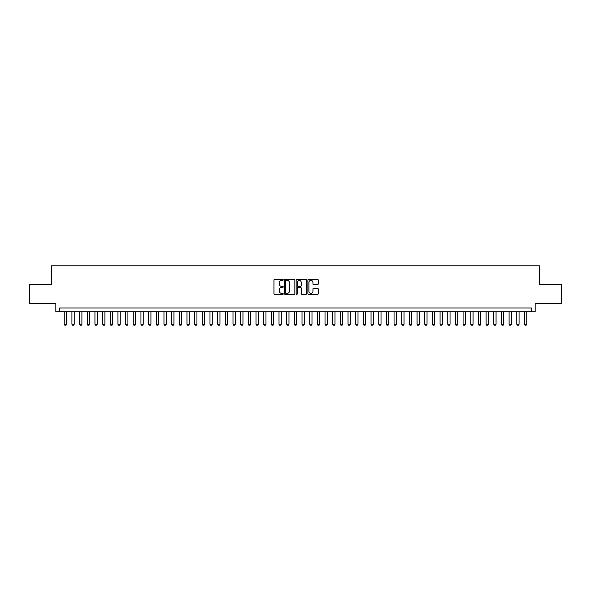 <?xml version="1.0" encoding="UTF-8"?>
<svg xmlns="http://www.w3.org/2000/svg" width="591" height="591" viewBox="0 0 591 591"><rect width="100%" height="100%" fill="white"/><g stroke="black" fill="none" stroke-linecap="round" stroke-linejoin="round"><path stroke-width="0.89" d="M283.229 279.868A0.525 0.525 0 0 0 282.705 279.344L274.704 279.344A0.754 0.754 0 0 0 273.951 280.097L273.951 293.646A0.754 0.754 0 0 0 274.704 294.399L282.705 294.399A0.525 0.525 0 0 0 283.229 293.875A0.525 0.525 0 0 0 282.705 293.343L281.663 293.343A2.408 2.408 0 0 1 279.255 290.935L279.255 289.804A2.408 2.408 0 0 1 281.663 287.396L282.705 287.396A0.525 0.525 0 0 0 283.229 286.871A0.525 0.525 0 0 0 282.705 286.347L281.663 286.347A2.408 2.408 0 0 1 279.255 283.939L279.255 282.808A2.408 2.408 0 0 1 281.663 280.4L282.705 280.4A0.525 0.525 0 0 0 283.229 279.868M317.5 284.648A0.754 0.754 0 0 0 318.254 283.894L318.254 280.097A0.754 0.754 0 0 0 317.5 279.344L308.62 279.344A0.754 0.754 0 0 0 307.867 280.097L307.867 293.646A0.754 0.754 0 0 0 308.62 294.399L317.5 294.399A0.754 0.754 0 0 0 318.254 293.646L318.254 289.058A0.754 0.754 0 0 0 317.5 288.305L313.703 288.305A0.754 0.754 0 0 0 312.949 289.058L312.949 291.333A2.017 2.017 0 0 1 310.932 293.343A2.017 2.017 0 0 1 308.923 291.333L308.923 282.409A2.017 2.017 0 0 1 310.932 280.4A2.017 2.017 0 0 1 312.949 282.409L312.949 283.894A0.754 0.754 0 0 0 313.703 284.648L317.5 284.648M531.346 311.797L535.18 311.797L535.18 303.36L561.45 303.36L561.45 284.19L539.398 284.19L539.398 265.78L51.602 265.78L51.602 284.19L29.55 284.19L29.55 303.36L55.82 303.36L55.82 311.797L531.346 311.797L531.346 307.963L59.654 307.963L59.654 311.797M294.843 280.097A0.754 0.754 0 0 0 294.089 279.344L285.202 279.344A0.754 0.754 0 0 0 284.456 280.097L284.456 293.646A0.754 0.754 0 0 0 285.202 294.399L294.089 294.399A0.754 0.754 0 0 0 294.843 293.646L294.843 280.097M296.911 279.344L305.798 279.344A0.754 0.754 0 0 1 306.544 280.097L306.544 293.646A0.754 0.754 0 0 1 305.798 294.399L301.994 294.399A0.754 0.754 0 0 1 301.24 293.646L301.24 288.149A0.754 0.754 0 0 0 300.487 287.396L297.967 287.396A0.754 0.754 0 0 0 297.214 288.149L297.214 293.875A0.525 0.525 0 0 1 296.689 294.399A0.525 0.525 0 0 1 296.157 293.875L296.157 280.097A0.754 0.754 0 0 1 296.911 279.344M286.037 280.4A0.525 0.525 0 0 0 285.505 280.924L285.505 292.818A0.525 0.525 0 0 0 286.037 293.343L287.123 293.343A2.408 2.408 0 0 0 289.531 290.935L289.531 282.808A2.408 2.408 0 0 0 287.123 280.4L286.037 280.4M301.24 282.446A2.017 2.017 0 0 0 299.223 280.437A2.017 2.017 0 0 0 297.214 282.446L297.214 285.593A0.754 0.754 0 0 0 297.967 286.347L300.487 286.347A0.754 0.754 0 0 0 301.24 285.593L301.24 282.446M64.256 311.797L64.256 324.223L66.554 324.223L66.554 311.797M66.554 324.223L65.985 325.22L64.833 325.22L64.256 324.223M71.925 311.797L71.925 324.223L74.23 324.223L74.23 311.797M74.23 324.223L73.653 325.22L72.501 325.22L71.925 324.223M79.593 311.797L79.593 324.223L81.898 324.223L81.898 311.797M81.898 324.223L81.322 325.22L80.169 325.22L79.593 324.223M87.269 311.797L87.269 324.223L89.566 324.223L89.566 311.797M89.566 324.223L88.99 325.22L87.837 325.22L87.269 324.223M94.937 311.797L94.937 324.223L97.234 324.223L97.234 311.797M97.234 324.223L96.658 325.22L95.513 325.22L94.937 324.223M102.605 311.797L102.605 324.223L104.903 324.223L104.903 311.797M104.903 324.223L104.334 325.22L103.181 325.22L102.605 324.223M110.273 311.797L110.273 324.223L112.578 324.223L112.578 311.797M112.578 324.223L112.002 325.22L110.849 325.22L110.273 324.223M117.941 311.797L117.941 324.223L120.246 324.223L120.246 311.797M120.246 324.223L119.67 325.22L118.518 325.22L117.941 324.223M125.617 311.797L125.617 324.223L127.915 324.223L127.915 311.797M127.915 324.223L127.338 325.22L126.186 325.22L125.617 324.223M133.285 311.797L133.285 324.223L135.583 324.223L135.583 311.797M135.583 324.223L135.007 325.22L133.862 325.22L133.285 324.223M140.954 311.797L140.954 324.223L143.251 324.223L143.251 311.797M143.251 324.223L142.682 325.22L141.53 325.22L140.954 324.223M148.622 311.797L148.622 324.223L150.927 324.223L150.927 311.797M150.927 324.223L150.35 325.22L149.198 325.22L148.622 324.223M156.29 311.797L156.29 324.223L158.595 324.223L158.595 311.797M158.595 324.223L158.019 325.22L156.866 325.22L156.29 324.223M163.966 311.797L163.966 324.223L166.263 324.223L166.263 311.797M166.263 324.223L165.687 325.22L164.542 325.22L163.966 324.223M171.634 311.797L171.634 324.223L173.931 324.223L173.931 311.797M173.931 324.223L173.355 325.22L172.21 325.22L171.634 324.223M179.302 311.797L179.302 324.223L181.607 324.223L181.607 311.797M181.607 324.223L181.031 325.22L179.878 325.22L179.302 324.223M186.97 311.797L186.97 324.223L189.275 324.223L189.275 311.797M189.275 324.223L188.699 325.22L187.546 325.22L186.97 324.223M194.646 311.797L194.646 324.223L196.943 324.223L196.943 311.797M196.943 324.223L196.367 325.22L195.215 325.22L194.646 324.223M202.314 311.797L202.314 324.223L204.612 324.223L204.612 311.797M204.612 324.223L204.035 325.22L202.89 325.22L202.314 324.223M209.982 311.797L209.982 324.223L212.28 324.223L212.28 311.797M212.28 324.223L211.711 325.22L210.559 325.22L209.982 324.223M217.651 311.797L217.651 324.223L219.955 324.223L219.955 311.797M219.955 324.223L219.379 325.22L218.227 325.22L217.651 324.223M225.319 311.797L225.319 324.223L227.624 324.223L227.624 311.797M227.624 324.223L227.047 325.22L225.895 325.22L225.319 324.223M232.994 311.797L232.994 324.223L235.292 324.223L235.292 311.797M235.292 324.223L234.716 325.22L233.563 325.22L232.994 324.223M240.663 311.797L240.663 324.223L242.96 324.223L242.96 311.797M242.96 324.223L242.384 325.22L241.239 325.22L240.663 324.223M248.331 311.797L248.331 324.223L250.628 324.223L250.628 311.797M250.628 324.223L250.059 325.22L248.907 325.22L248.331 324.223M255.999 311.797L255.999 324.223L258.304 324.223L258.304 311.797M258.304 324.223L257.728 325.22L256.575 325.22L255.999 324.223M263.667 311.797L263.667 324.223L265.972 324.223L265.972 311.797M265.972 324.223L265.396 325.22L264.243 325.22L263.667 324.223M271.343 311.797L271.343 324.223L273.64 324.223L273.64 311.797M273.64 324.223L273.064 325.22L271.912 325.22L271.343 324.223M279.011 311.797L279.011 324.223L281.309 324.223L281.309 311.797M281.309 324.223L280.732 325.22L279.587 325.22L279.011 324.223M286.679 311.797L286.679 324.223L288.984 324.223L288.984 311.797M288.984 324.223L288.408 325.22L287.256 325.22L286.679 324.223M294.348 311.797L294.348 324.223L296.652 324.223L296.652 311.797M296.652 324.223L296.076 325.22L294.924 325.22L294.348 324.223M302.016 311.797L302.016 324.223L304.321 324.223L304.321 311.797M304.321 324.223L303.744 325.22L302.592 325.22L302.016 324.223M309.691 311.797L309.691 324.223L311.989 324.223L311.989 311.797M311.989 324.223L311.413 325.22L310.268 325.22L309.691 324.223M317.36 311.797L317.36 324.223L319.657 324.223L319.657 311.797M319.657 324.223L319.088 325.22L317.936 325.22L317.36 324.223M325.028 311.797L325.028 324.223L327.333 324.223L327.333 311.797M327.333 324.223L326.757 325.22L325.604 325.22L325.028 324.223M332.696 311.797L332.696 324.223L335.001 324.223L335.001 311.797M335.001 324.223L334.425 325.22L333.272 325.22L332.696 324.223M340.372 311.797L340.372 324.223L342.669 324.223L342.669 311.797M342.669 324.223L342.093 325.22L340.941 325.22L340.372 324.223M348.04 311.797L348.04 324.223L350.337 324.223L350.337 311.797M350.337 324.223L349.761 325.22L348.616 325.22L348.04 324.223M355.708 311.797L355.708 324.223L358.006 324.223L358.006 311.797M358.006 324.223L357.437 325.22L356.284 325.22L355.708 324.223M363.376 311.797L363.376 324.223L365.681 324.223L365.681 311.797M365.681 324.223L365.105 325.22L363.953 325.22L363.376 324.223M371.045 311.797L371.045 324.223L373.349 324.223L373.349 311.797M373.349 324.223L372.773 325.22L371.621 325.22L371.045 324.223M378.72 311.797L378.72 324.223L381.018 324.223L381.018 311.797M381.018 324.223L380.441 325.22L379.289 325.22L378.72 324.223M386.388 311.797L386.388 324.223L388.686 324.223L388.686 311.797M388.686 324.223L388.11 325.22L386.965 325.22L386.388 324.223M394.057 311.797L394.057 324.223L396.354 324.223L396.354 311.797M396.354 324.223L395.785 325.22L394.633 325.22L394.057 324.223M401.725 311.797L401.725 324.223L404.03 324.223L404.03 311.797M404.03 324.223L403.454 325.22L402.301 325.22L401.725 324.223M409.393 311.797L409.393 324.223L411.698 324.223L411.698 311.797M411.698 324.223L411.122 325.22L409.969 325.22L409.393 324.223M417.069 311.797L417.069 324.223L419.366 324.223L419.366 311.797M419.366 324.223L418.79 325.22L417.645 325.22L417.069 324.223M424.737 311.797L424.737 324.223L427.034 324.223L427.034 311.797M427.034 324.223L426.458 325.22L425.313 325.22L424.737 324.223M432.405 311.797L432.405 324.223L434.71 324.223L434.71 311.797M434.71 324.223L434.134 325.22L432.981 325.22L432.405 324.223M440.073 311.797L440.073 324.223L442.378 324.223L442.378 311.797M442.378 324.223L441.802 325.22L440.65 325.22L440.073 324.223M447.749 311.797L447.749 324.223L450.047 324.223L450.047 311.797M450.047 324.223L449.47 325.22L448.318 325.22L447.749 324.223M455.417 311.797L455.417 324.223L457.715 324.223L457.715 311.797M457.715 324.223L457.138 325.22L455.993 325.22L455.417 324.223M463.085 311.797L463.085 324.223L465.383 324.223L465.383 311.797M465.383 324.223L464.814 325.22L463.662 325.22L463.085 324.223M470.754 311.797L470.754 324.223L473.059 324.223L473.059 311.797M473.059 324.223L472.482 325.22L471.33 325.22L470.754 324.223M478.422 311.797L478.422 324.223L480.727 324.223L480.727 311.797M480.727 324.223L480.151 325.22L478.998 325.22L478.422 324.223M486.098 311.797L486.098 324.223L488.395 324.223L488.395 311.797M488.395 324.223L487.819 325.22L486.666 325.22L486.098 324.223M493.766 311.797L493.766 324.223L496.063 324.223L496.063 311.797M496.063 324.223L495.487 325.22L494.342 325.22L493.766 324.223M501.434 311.797L501.434 324.223L503.731 324.223L503.731 311.797M503.731 324.223L503.163 325.22L502.01 325.22L501.434 324.223M509.102 311.797L509.102 324.223L511.407 324.223L511.407 311.797M511.407 324.223L510.831 325.22L509.678 325.22L509.102 324.223M516.77 311.797L516.77 324.223L519.075 324.223L519.075 311.797M519.075 324.223L518.499 325.22L517.347 325.22L516.77 324.223M524.446 311.797L524.446 324.223L526.744 324.223L526.744 311.797M526.744 324.223L526.167 325.22L525.015 325.22L524.446 324.223"/></g></svg>

